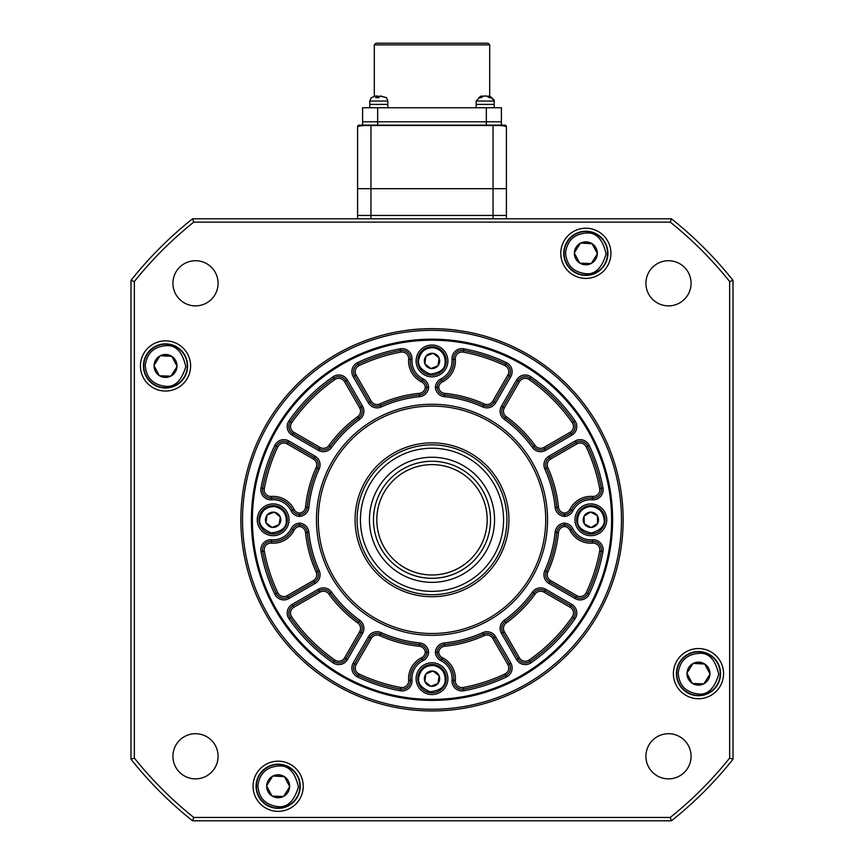 <?xml version="1.0" encoding="UTF-8"?>
<svg xmlns="http://www.w3.org/2000/svg" width="864" height="864" viewBox="0 0 864 864"><rect width="100%" height="100%" fill="white"/><g stroke="black" fill="none" stroke-linecap="round" stroke-linejoin="round"><path stroke-width="1.3" d="M253.066 786.262A25.088 25.088 0 0 0 278.154 811.35A25.088 25.088 0 0 0 303.232 786.262A25.088 25.088 0 0 0 278.154 761.184A25.088 25.088 0 0 0 253.066 786.262M673.391 673.639A25.088 25.088 0 0 0 698.468 698.728A25.088 25.088 0 0 0 723.557 673.639A25.088 25.088 0 0 0 698.468 648.562A25.088 25.088 0 0 0 673.391 673.639M560.768 253.325A25.088 25.088 0 0 0 585.846 278.402A25.088 25.088 0 0 0 610.934 253.325A25.088 25.088 0 0 0 585.846 228.236A25.088 25.088 0 0 0 560.768 253.325M140.443 365.947A25.088 25.088 0 0 0 165.532 391.025A25.088 25.088 0 0 0 190.609 365.947A25.088 25.088 0 0 0 165.532 340.859A25.088 25.088 0 0 0 140.443 365.947M172.93 756.292A22.572 22.572 0 0 0 195.502 778.864A22.572 22.572 0 0 0 218.084 756.292A22.572 22.572 0 0 0 195.502 733.709A22.572 22.572 0 0 0 172.93 756.292M645.916 756.292A22.572 22.572 0 0 0 668.498 778.864A22.572 22.572 0 0 0 691.07 756.292A22.572 22.572 0 0 0 668.498 733.709A22.572 22.572 0 0 0 645.916 756.292M645.916 283.306A22.572 22.572 0 0 0 668.498 305.878A22.572 22.572 0 0 0 691.07 283.306A22.572 22.572 0 0 0 668.498 260.723A22.572 22.572 0 0 0 645.916 283.306M172.93 283.306A22.572 22.572 0 0 0 195.502 305.878A22.572 22.572 0 0 0 218.084 283.306A22.572 22.572 0 0 0 195.502 260.723A22.572 22.572 0 0 0 172.93 283.306M621.464 519.793A189.464 189.464 0 0 0 432 330.329A189.464 189.464 0 0 0 242.536 519.793A189.464 189.464 0 0 0 432 709.258A189.464 189.464 0 0 0 621.464 519.793M240.862 519.793A191.138 191.138 0 0 1 432 328.655A191.138 191.138 0 0 1 623.138 519.793A191.138 191.138 0 0 1 432 710.932A191.138 191.138 0 0 1 240.862 519.793M251.392 519.793A180.608 180.608 0 0 0 432 700.402A180.608 180.608 0 0 0 612.608 519.793A180.608 180.608 0 0 0 432 339.185A180.608 180.608 0 0 0 251.392 519.793M733.007 280.368L733.007 759.229A384.62 384.62 0 0 1 671.436 820.8L192.564 820.8A384.62 384.62 0 0 1 130.993 759.229L130.993 280.368A384.62 384.62 0 0 1 192.564 218.786L671.436 218.786A384.62 384.62 0 0 1 733.007 280.368L729.659 281.534A381.272 381.272 0 0 0 670.259 222.134L193.741 222.134A381.272 381.272 0 0 0 134.341 281.534L134.341 758.052A381.272 381.272 0 0 0 193.741 817.452L670.259 817.452A381.272 381.272 0 0 0 729.659 758.052L729.659 281.534M671.436 820.8L670.259 817.452M729.659 758.052L733.007 759.229M192.564 820.8L193.741 817.452M670.259 222.134L671.436 218.786M130.993 759.229L134.341 758.052M193.741 222.134L192.564 218.786M130.993 280.368L134.341 281.534M611.604 519.793A179.604 179.604 0 0 0 432 340.189A179.604 179.604 0 0 0 252.396 519.793A179.604 179.604 0 0 0 432 699.397A179.604 179.604 0 0 0 611.604 519.793M506.228 416.632L505.256 417.992A125.42 125.42 0 0 1 533.801 446.537A8.359 8.359 0 0 0 544.774 448.891L570.942 433.782A8.359 8.359 0 0 0 573.642 421.783A172.238 172.238 0 0 0 530.01 378.151A8.359 8.359 0 0 0 518.011 380.851A8.359 8.359 0 0 1 530.01 378.151A8.359 8.359 0 0 0 518.011 380.851L502.902 407.03A8.359 8.359 0 0 0 505.256 417.992A8.359 8.359 0 0 1 502.902 407.03L504.349 407.862A6.685 6.685 0 0 0 506.228 416.632A127.094 127.094 0 0 1 535.162 445.565A6.685 6.685 0 0 0 543.931 447.444L570.11 432.335A6.685 6.685 0 0 0 572.26 422.734A170.575 170.575 0 0 0 529.06 379.534A6.685 6.685 0 0 0 519.458 381.683L504.349 407.862M547.862 467.575L546.34 468.256A125.42 125.42 0 0 1 556.794 507.254A8.359 8.359 0 0 0 564.505 514.75A8.359 8.359 0 0 0 571.396 510.127A21.74 21.74 0 0 1 592.488 498.118A8.359 8.359 0 0 0 601.333 488.246L599.681 488.549A170.575 170.575 0 0 0 586.192 446.85A6.685 6.685 0 0 0 576.796 443.923L550.616 459.032A6.685 6.685 0 0 0 547.862 467.575A127.094 127.094 0 0 1 558.457 507.082A6.685 6.685 0 0 0 564.505 513.076L564.505 514.75A8.359 8.359 0 0 0 571.396 510.127A21.74 21.74 0 0 1 592.488 498.118A8.359 8.359 0 0 0 601.474 489.78A8.359 8.359 0 0 1 592.488 498.118A8.359 8.359 0 0 0 601.333 488.246A172.238 172.238 0 0 0 587.704 446.137A8.359 8.359 0 0 0 575.964 442.476L549.785 457.585A8.359 8.359 0 0 0 546.34 468.256A125.42 125.42 0 0 1 556.794 507.254A8.359 8.359 0 0 0 564.505 514.75L564.505 516.434A10.033 10.033 0 0 1 555.131 507.416A123.746 123.746 0 0 0 544.817 468.947A10.033 10.033 0 0 1 548.953 456.138L575.122 441.018A10.033 10.033 0 0 1 589.216 445.424A173.912 173.912 0 0 1 602.975 487.944A10.033 10.033 0 0 1 592.358 499.781A20.066 20.066 0 0 0 572.886 510.872A10.033 10.033 0 0 1 564.505 516.434M510.775 376.672L509.317 375.829A8.359 8.359 0 0 0 505.656 364.09L504.943 365.602A170.575 170.575 0 0 0 463.244 352.112A6.685 6.685 0 0 0 455.35 359.186A23.414 23.414 0 0 1 442.4 381.899A6.685 6.685 0 0 0 438.718 387.288L437.044 387.288A8.359 8.359 0 0 0 444.539 394.999A125.42 125.42 0 0 1 483.538 405.454A8.359 8.359 0 0 0 494.208 402.008L509.317 375.829A8.359 8.359 0 0 0 505.656 364.09A172.238 172.238 0 0 0 463.547 350.46A8.359 8.359 0 0 0 453.676 359.305A21.74 21.74 0 0 1 441.666 380.408A8.359 8.359 0 0 0 437.044 387.288L435.359 387.288A10.033 10.033 0 0 1 440.921 378.907A20.066 20.066 0 0 0 452.012 359.435A10.033 10.033 0 0 1 463.86 348.818A173.912 173.912 0 0 1 506.369 362.578A10.033 10.033 0 0 1 510.775 376.672L495.655 402.84A10.033 10.033 0 0 1 482.846 406.976A123.746 123.746 0 0 0 444.377 396.662A10.033 10.033 0 0 1 435.359 387.288M501.779 628.376A8.359 8.359 0 0 0 502.902 632.567L518.011 658.735A8.359 8.359 0 0 0 530.01 661.435A172.238 172.238 0 0 0 573.642 617.803A8.359 8.359 0 0 0 575.122 613.051A8.359 8.359 0 0 1 573.642 617.803A8.359 8.359 0 0 0 570.942 605.804L544.774 590.695A8.359 8.359 0 0 0 533.801 593.05A125.42 125.42 0 0 1 505.256 621.594A8.359 8.359 0 0 0 501.779 628.376A8.359 8.359 0 0 1 505.256 621.594L504.284 620.233A123.746 123.746 0 0 0 532.44 592.078A10.033 10.033 0 0 1 545.605 589.248L571.784 604.357A10.033 10.033 0 0 1 575.014 618.754A173.912 173.912 0 0 1 530.96 662.807A10.033 10.033 0 0 1 516.564 659.578L501.455 633.398A10.033 10.033 0 0 1 504.284 620.233M506.369 677.009L505.656 675.497A8.359 8.359 0 0 0 509.317 663.757L507.87 664.589L492.761 638.41A6.685 6.685 0 0 0 484.218 635.656A127.094 127.094 0 0 1 444.712 646.25A6.685 6.685 0 0 0 438.718 652.298L437.044 652.298A8.359 8.359 0 0 0 441.666 659.189A21.74 21.74 0 0 1 453.676 680.281A8.359 8.359 0 0 0 463.547 689.126A172.238 172.238 0 0 0 505.656 675.497A172.238 172.238 0 0 1 463.547 689.126A172.238 172.238 0 0 0 505.656 675.497A8.359 8.359 0 0 0 509.317 663.757L494.208 637.578A8.359 8.359 0 0 0 483.538 634.133A125.42 125.42 0 0 1 444.539 644.587A8.359 8.359 0 0 0 437.044 652.298L435.359 652.298A10.033 10.033 0 0 1 444.377 642.924A123.746 123.746 0 0 0 482.846 632.61A10.033 10.033 0 0 1 495.655 636.746L510.775 662.915A10.033 10.033 0 0 1 506.369 677.009A173.912 173.912 0 0 1 463.86 690.768A10.033 10.033 0 0 1 452.012 680.152A20.066 20.066 0 0 0 440.921 660.679A10.033 10.033 0 0 1 435.359 652.298M564.505 526.511A6.685 6.685 0 0 0 558.457 532.505A127.094 127.094 0 0 1 547.862 572.011A6.685 6.685 0 0 0 550.616 580.554L576.796 595.663A6.685 6.685 0 0 0 586.192 592.736A170.575 170.575 0 0 0 599.681 551.038A6.685 6.685 0 0 0 592.607 543.143A23.414 23.414 0 0 1 569.894 530.194A6.685 6.685 0 0 0 564.505 526.511L564.505 524.837A8.359 8.359 0 0 0 556.794 532.332A125.42 125.42 0 0 1 546.34 571.331A8.359 8.359 0 0 0 549.785 582.001L575.964 597.121A8.359 8.359 0 0 0 587.704 593.449A172.238 172.238 0 0 0 601.333 551.34A8.359 8.359 0 0 0 592.488 541.469A21.74 21.74 0 0 1 571.396 529.459A8.359 8.359 0 0 0 564.505 524.837A8.359 8.359 0 0 1 571.396 529.459A8.359 8.359 0 0 0 564.505 524.837L564.505 523.152A10.033 10.033 0 0 1 572.886 528.714A20.066 20.066 0 0 0 592.358 539.806A10.033 10.033 0 0 1 602.975 551.653A173.912 173.912 0 0 1 589.216 594.162A10.033 10.033 0 0 1 575.122 598.568L548.953 583.448A10.033 10.033 0 0 1 544.817 570.64A123.746 123.746 0 0 0 555.131 532.17A10.033 10.033 0 0 1 564.505 523.152M288.878 613.051A8.359 8.359 0 0 0 290.358 617.803A172.238 172.238 0 0 0 333.99 661.435A8.359 8.359 0 0 0 345.989 658.735L361.098 632.567A8.359 8.359 0 0 0 358.744 621.594A125.42 125.42 0 0 1 330.199 593.05A8.359 8.359 0 0 0 319.226 590.695L293.058 605.804A8.359 8.359 0 0 0 288.878 613.051A8.359 8.359 0 0 1 293.058 605.804L292.216 604.357L318.395 589.248A10.033 10.033 0 0 1 331.56 592.078A123.746 123.746 0 0 0 359.716 620.233A10.033 10.033 0 0 1 362.545 633.398L347.436 659.578A10.033 10.033 0 0 1 333.04 662.807A173.912 173.912 0 0 1 288.986 618.754A10.033 10.033 0 0 1 292.216 604.357M299.495 526.511A6.685 6.685 0 0 0 294.106 530.194A23.414 23.414 0 0 1 271.393 543.143A6.685 6.685 0 0 0 264.319 551.038A170.575 170.575 0 0 0 277.808 592.736A6.685 6.685 0 0 0 287.204 595.663L313.384 580.554A6.685 6.685 0 0 0 316.138 572.011A127.094 127.094 0 0 1 305.543 532.505A6.685 6.685 0 0 0 299.495 526.511L299.495 524.837A8.359 8.359 0 0 0 292.604 529.459A21.74 21.74 0 0 1 271.512 541.469A8.359 8.359 0 0 0 262.667 551.34A172.238 172.238 0 0 0 276.296 593.449A8.359 8.359 0 0 0 288.036 597.121L314.215 582.001A8.359 8.359 0 0 0 317.66 571.331A125.42 125.42 0 0 1 307.206 532.332A8.359 8.359 0 0 0 299.495 524.837L299.495 523.152A10.033 10.033 0 0 1 308.869 532.17A123.746 123.746 0 0 0 319.183 570.64A10.033 10.033 0 0 1 315.047 583.448L288.878 598.568A10.033 10.033 0 0 1 274.784 594.162A173.912 173.912 0 0 1 261.025 551.653A10.033 10.033 0 0 1 271.642 539.806A20.066 20.066 0 0 0 291.114 528.714A10.033 10.033 0 0 1 299.495 523.152M425.282 652.298A6.685 6.685 0 0 0 419.288 646.25A127.094 127.094 0 0 1 379.782 635.656A6.685 6.685 0 0 0 371.239 638.41L356.13 664.589A6.685 6.685 0 0 0 359.057 673.985A170.575 170.575 0 0 0 400.756 687.474A6.685 6.685 0 0 0 408.65 680.4A23.414 23.414 0 0 1 421.6 657.688A6.685 6.685 0 0 0 425.282 652.298L426.956 652.298A8.359 8.359 0 0 0 419.461 644.587A125.42 125.42 0 0 1 380.462 634.133A8.359 8.359 0 0 0 369.792 637.578L354.683 663.757A8.359 8.359 0 0 0 358.344 675.497A172.238 172.238 0 0 0 400.453 689.126A8.359 8.359 0 0 0 410.324 680.281A21.74 21.74 0 0 1 422.334 659.189A8.359 8.359 0 0 0 426.956 652.298A8.359 8.359 0 0 1 422.334 659.189A8.359 8.359 0 0 0 426.956 652.298L428.641 652.298A10.033 10.033 0 0 1 423.079 660.679A20.066 20.066 0 0 0 411.988 680.152A10.033 10.033 0 0 1 400.14 690.768A173.912 173.912 0 0 1 357.631 677.009A10.033 10.033 0 0 1 353.225 662.915L368.345 636.746A10.033 10.033 0 0 1 381.154 632.61A123.746 123.746 0 0 0 419.623 642.924A10.033 10.033 0 0 1 428.641 652.298M288.878 426.546A8.359 8.359 0 0 0 293.058 433.782L319.226 448.891A8.359 8.359 0 0 0 330.199 446.537A125.42 125.42 0 0 1 358.744 417.992A8.359 8.359 0 0 0 361.098 407.03L345.989 380.851A8.359 8.359 0 0 0 333.99 378.151A172.238 172.238 0 0 0 290.358 421.783A8.359 8.359 0 0 0 293.058 433.782A8.359 8.359 0 0 1 290.358 421.783L291.74 422.734A6.685 6.685 0 0 0 293.89 432.335L320.069 447.444A6.685 6.685 0 0 0 328.838 445.565A127.094 127.094 0 0 1 357.772 416.632A6.685 6.685 0 0 0 359.651 407.862L344.542 381.683A6.685 6.685 0 0 0 334.94 379.534A170.575 170.575 0 0 0 291.74 422.734M422.334 380.408A21.74 21.74 0 0 1 410.324 359.305A8.359 8.359 0 0 0 400.453 350.46A172.238 172.238 0 0 0 358.344 364.09A8.359 8.359 0 0 0 354.683 375.829L369.792 402.008A8.359 8.359 0 0 0 380.462 405.454A125.42 125.42 0 0 1 419.461 394.999A8.359 8.359 0 0 0 426.956 387.288A8.359 8.359 0 0 1 419.461 394.999A8.359 8.359 0 0 0 426.956 387.288L428.641 387.288A10.033 10.033 0 0 1 419.623 396.662A123.746 123.746 0 0 0 381.154 406.976A10.033 10.033 0 0 1 368.345 402.84L353.225 376.672A10.033 10.033 0 0 1 357.631 362.578A173.912 173.912 0 0 1 400.14 348.818A10.033 10.033 0 0 1 411.988 359.435A20.066 20.066 0 0 0 423.079 378.907L421.6 381.899A23.414 23.414 0 0 1 408.65 359.186A6.685 6.685 0 0 0 400.756 352.112A170.575 170.575 0 0 0 359.057 365.602A6.685 6.685 0 0 0 356.13 374.998L371.239 401.177A6.685 6.685 0 0 0 379.782 403.931A127.094 127.094 0 0 1 419.288 393.336A6.685 6.685 0 0 0 425.282 387.288L426.956 387.288A8.359 8.359 0 0 0 422.334 380.408A8.359 8.359 0 0 1 426.956 387.288A8.359 8.359 0 0 1 419.461 394.999L419.623 396.662M262.526 489.78A8.359 8.359 0 0 0 271.512 498.118A8.359 8.359 0 0 1 262.667 488.246A8.359 8.359 0 0 0 271.512 498.118A21.74 21.74 0 0 1 292.604 510.127A8.359 8.359 0 0 0 299.495 514.75L299.495 516.434A10.033 10.033 0 0 1 291.114 510.872A20.066 20.066 0 0 0 271.642 499.781A10.033 10.033 0 0 1 261.025 487.944A173.912 173.912 0 0 1 274.784 445.424A10.033 10.033 0 0 1 288.878 441.018L315.047 456.138A10.033 10.033 0 0 1 319.183 468.947A123.746 123.746 0 0 0 308.869 507.416A10.033 10.033 0 0 1 299.495 516.434M416.113 678.661A15.887 15.887 0 0 0 432 694.548A15.887 15.887 0 0 0 447.887 678.661A15.887 15.887 0 0 0 432 662.774A15.887 15.887 0 0 0 416.113 678.661M574.981 519.793A15.887 15.887 0 0 0 590.868 535.68A15.887 15.887 0 0 0 606.755 519.793A15.887 15.887 0 0 0 590.868 503.906A15.887 15.887 0 0 0 574.981 519.793M257.245 519.793A15.887 15.887 0 0 0 273.132 535.68A15.887 15.887 0 0 0 289.019 519.793A15.887 15.887 0 0 0 273.132 503.906A15.887 15.887 0 0 0 257.245 519.793M416.113 360.925A15.887 15.887 0 0 0 432 376.812A15.887 15.887 0 0 0 447.887 360.925A15.887 15.887 0 0 0 432 345.038A15.887 15.887 0 0 0 416.113 360.925M355.072 519.793A76.928 76.928 0 0 0 432 596.722A76.928 76.928 0 0 0 508.928 519.793A76.928 76.928 0 0 0 432 442.865A76.928 76.928 0 0 0 355.072 519.793M318.287 519.793A113.713 113.713 0 0 0 432 633.506A113.713 113.713 0 0 0 545.713 519.793A113.713 113.713 0 0 0 432 406.08A113.713 113.713 0 0 0 318.287 519.793M316.462 519.793A115.538 115.538 0 0 0 432 635.332A115.538 115.538 0 0 0 547.538 519.793A115.538 115.538 0 0 0 432 404.255A115.538 115.538 0 0 0 316.462 519.793M271.393 496.444L271.512 498.118A21.74 21.74 0 0 1 292.604 510.127A8.359 8.359 0 0 0 299.495 514.75A8.359 8.359 0 0 0 307.206 507.254A125.42 125.42 0 0 1 317.66 468.256A8.359 8.359 0 0 0 314.215 457.585L313.384 459.032L287.204 443.923A6.685 6.685 0 0 0 277.808 446.85A170.575 170.575 0 0 0 264.319 488.549A6.685 6.685 0 0 0 271.393 496.444A23.414 23.414 0 0 1 294.106 509.393A6.685 6.685 0 0 0 299.495 513.076L299.495 514.75A8.359 8.359 0 0 0 307.206 507.254A125.42 125.42 0 0 1 317.66 468.256A8.359 8.359 0 0 0 314.215 457.585L288.036 442.476A8.359 8.359 0 0 0 276.296 446.137A172.238 172.238 0 0 0 262.667 488.246L261.025 487.944M400.756 687.474L400.453 689.126A172.238 172.238 0 0 1 358.344 675.497A172.238 172.238 0 0 0 400.453 689.126A8.359 8.359 0 0 0 410.324 680.281L411.988 680.152M430.002 374.998A14.213 14.213 0 0 1 417.928 358.938A14.213 14.213 0 0 1 433.998 346.853A14.213 14.213 0 0 1 446.072 362.923A14.213 14.213 0 0 1 430.002 374.998M439.15 358.16A7.668 7.668 0 0 1 438.102 365.569L439.15 358.16L437.972 365.742A7.668 7.668 0 0 1 431.028 368.528L430.823 368.507A7.668 7.668 0 0 1 424.926 363.884L424.85 363.69A7.668 7.668 0 0 1 425.898 356.281L426.028 356.119A7.668 7.668 0 0 1 432.972 353.322L433.177 353.354A7.668 7.668 0 0 1 439.074 357.966L439.15 358.16M432.972 353.322L426.028 356.119M439.074 357.966L433.177 353.354M431.028 368.528L437.972 365.742M424.926 363.884L430.823 368.507M425.898 356.281L424.85 363.69M271.145 533.866A14.213 14.213 0 0 1 259.06 517.795A14.213 14.213 0 0 1 275.13 505.721A14.213 14.213 0 0 1 287.204 521.791A14.213 14.213 0 0 1 271.145 533.866M280.282 517.028A7.668 7.668 0 0 1 279.234 524.437L280.282 517.028L279.104 524.599A7.668 7.668 0 0 1 272.16 527.396L271.955 527.364A7.668 7.668 0 0 1 266.069 522.752L265.982 522.558A7.668 7.668 0 0 1 267.041 515.149L267.17 514.987A7.668 7.668 0 0 1 274.104 512.19L274.32 512.222A7.668 7.668 0 0 1 280.206 516.834L280.282 517.028M274.104 512.19L267.17 514.987M280.206 516.834L274.32 512.222M272.16 527.396L279.104 524.599M266.069 522.752L271.955 527.364M267.041 515.149L265.982 522.558M591.419 533.995A14.213 14.213 0 0 1 576.666 520.355A14.213 14.213 0 0 1 590.306 505.591A14.213 14.213 0 0 1 605.07 519.232A14.213 14.213 0 0 1 591.419 533.995M597.402 515.797A7.668 7.668 0 0 1 597.694 523.271L597.402 515.797L597.596 523.454A7.668 7.668 0 0 1 591.268 527.45L591.062 527.45A7.668 7.668 0 0 1 584.442 523.973L584.323 523.789A7.668 7.668 0 0 1 584.032 516.316L584.129 516.132A7.668 7.668 0 0 1 590.458 512.136L590.663 512.136A7.668 7.668 0 0 1 597.294 515.614L597.402 515.797M590.458 512.136L584.129 516.132M597.294 515.614L590.663 512.136M591.268 527.45L597.596 523.454M584.442 523.973L591.062 527.45M584.032 516.316L584.323 523.789M430.002 692.734A14.213 14.213 0 0 1 417.928 676.663A14.213 14.213 0 0 1 433.998 664.589A14.213 14.213 0 0 1 446.072 680.648A14.213 14.213 0 0 1 430.002 692.734M439.15 675.896A7.668 7.668 0 0 1 438.102 683.305L439.15 675.896L437.972 683.467A7.668 7.668 0 0 1 431.028 686.264L430.823 686.232A7.668 7.668 0 0 1 424.926 681.62L424.85 681.426A7.668 7.668 0 0 1 425.898 674.017L426.028 673.855A7.668 7.668 0 0 1 432.972 671.058L433.177 671.09A7.668 7.668 0 0 1 439.074 675.702L439.15 675.896M432.972 671.058L426.028 673.855M439.074 675.702L433.177 671.09M431.028 686.264L437.972 683.467M424.926 681.62L430.823 686.232M425.898 674.017L424.85 681.426M503.572 519.793A71.572 71.572 0 0 0 432 448.222A71.572 71.572 0 0 0 360.428 519.793A71.572 71.572 0 0 0 432 591.365A71.572 71.572 0 0 0 503.572 519.793M357.08 519.793A74.92 74.92 0 0 1 432 444.874A74.92 74.92 0 0 1 506.92 519.793A74.92 74.92 0 0 1 432 594.713A74.92 74.92 0 0 1 357.08 519.793M373.475 519.793A58.525 58.525 0 0 1 432 461.268A58.525 58.525 0 0 1 490.525 519.793A58.525 58.525 0 0 1 432 578.318A58.525 58.525 0 0 1 373.475 519.793M487.188 519.793A55.188 55.188 0 0 0 432 464.605A55.188 55.188 0 0 0 376.812 519.793A55.188 55.188 0 0 0 432 574.981A55.188 55.188 0 0 0 487.188 519.793M357.588 126.814A1.674 1.674 0 0 1 359.262 125.14L370.958 125.528C363.29 125.345 358.83 125.766 357.588 126.814L357.588 188.687L493.042 188.687L493.042 125.528L370.958 125.528L370.958 215.438L357.588 215.438L506.412 215.438L370.958 215.438L370.958 218.786M504.112 125.14L362.599 125.14L362.599 121.792L501.401 121.792L362.599 121.792L362.599 107.752L501.401 107.752L501.401 125.14M370.958 125.14L504.738 125.14A1.674 1.674 0 0 1 506.412 126.814C505.181 125.766 500.72 125.345 493.042 125.528L493.042 125.14M493.042 218.786L493.042 188.687L506.412 188.687L506.412 126.814M506.412 188.687L506.412 218.786M357.588 188.687L357.588 218.786M166.277 344.218A21.74 21.74 0 0 1 187.25 366.692A21.74 21.74 0 0 1 164.786 387.677A21.74 21.74 0 0 1 143.802 365.202A21.74 21.74 0 0 1 166.277 344.218A21.74 21.74 0 0 0 143.802 365.202A21.74 21.74 0 0 0 164.786 387.677M160.304 355.73A11.48 11.48 0 0 1 171.439 356.108L160.304 355.73L171.763 356.314A11.48 11.48 0 0 1 177.001 366.142L176.99 366.53A11.48 11.48 0 0 1 171.094 375.98L170.748 376.164A11.48 11.48 0 0 1 159.613 375.786L159.289 375.581A11.48 11.48 0 0 1 154.051 365.742L154.062 365.364A11.48 11.48 0 0 1 159.97 355.903L160.304 355.73M154.051 365.742L159.289 375.581M159.97 355.903L154.062 365.364M177.001 366.142L171.763 356.314M171.094 375.98L176.99 366.53M159.613 375.786L170.748 376.164M164.776 388.012A22.075 22.075 0 0 1 143.467 365.191A22.075 22.075 0 0 1 166.288 343.883A22.075 22.075 0 0 1 187.585 366.703A22.075 22.075 0 0 1 164.776 388.012M278.899 764.543A21.74 21.74 0 0 1 299.884 787.007A21.74 21.74 0 0 1 277.409 807.991A21.74 21.74 0 0 1 256.424 785.527A21.74 21.74 0 0 1 278.899 764.543A21.74 21.74 0 0 0 256.424 785.527A21.74 21.74 0 0 0 277.409 807.991M272.927 776.045A11.48 11.48 0 0 1 284.062 776.434L272.927 776.045L284.386 776.628A11.48 11.48 0 0 1 289.624 786.467L289.613 786.845A11.48 11.48 0 0 1 283.716 796.306L283.381 796.489A11.48 11.48 0 0 1 272.236 796.1L271.912 795.895A11.48 11.48 0 0 1 266.674 786.067L266.695 785.678A11.48 11.48 0 0 1 272.592 776.228L272.927 776.045M266.674 786.067L271.912 795.895M272.592 776.228L266.695 785.678M289.624 786.467L284.386 776.628M283.716 796.306L289.613 786.845M272.236 796.1L283.381 796.489M277.398 808.326A22.075 22.075 0 0 1 256.09 785.506A22.075 22.075 0 0 1 278.91 764.208A22.075 22.075 0 0 1 300.218 787.018A22.075 22.075 0 0 1 277.398 808.326M586.591 231.595A21.74 21.74 0 0 1 607.576 254.07A21.74 21.74 0 0 1 585.101 275.044A21.74 21.74 0 0 1 564.116 252.58A21.74 21.74 0 0 1 586.591 231.595A21.74 21.74 0 0 0 564.116 252.58A21.74 21.74 0 0 0 585.101 275.044M580.619 243.108A11.48 11.48 0 0 1 591.764 243.486L580.619 243.108L592.088 243.691A11.48 11.48 0 0 1 597.326 253.519L597.305 253.908A11.48 11.48 0 0 1 591.408 263.358L591.073 263.542A11.48 11.48 0 0 1 579.938 263.164L579.614 262.958A11.48 11.48 0 0 1 574.376 253.12L574.387 252.742A11.48 11.48 0 0 1 580.284 243.281L580.619 243.108M574.376 253.12L579.614 262.958M580.284 243.281L574.387 252.742M597.326 253.519L592.088 243.691M591.408 263.358L597.305 253.908M579.938 263.164L591.073 263.542M585.09 275.378A22.075 22.075 0 0 1 563.782 252.569A22.075 22.075 0 0 1 586.602 231.26A22.075 22.075 0 0 1 607.91 254.081A22.075 22.075 0 0 1 585.09 275.378M699.214 651.91A21.74 21.74 0 0 1 720.198 674.384A21.74 21.74 0 0 1 697.723 695.369A21.74 21.74 0 0 1 676.75 672.894A21.74 21.74 0 0 1 699.214 651.91A21.74 21.74 0 0 0 676.75 672.894A21.74 21.74 0 0 0 697.723 695.369M693.252 663.422A11.48 11.48 0 0 1 704.387 663.8L693.252 663.422L704.711 664.006A11.48 11.48 0 0 1 709.949 673.844L709.938 674.222A11.48 11.48 0 0 1 704.03 683.683L703.696 683.856A11.48 11.48 0 0 1 692.561 683.478L692.237 683.273A11.48 11.48 0 0 1 686.999 673.445L687.01 673.056A11.48 11.48 0 0 1 692.906 663.606L693.252 663.422M686.999 673.445L692.237 683.273M692.906 663.606L687.01 673.056M709.949 673.844L704.711 664.006M704.03 683.683L709.938 674.222M692.561 683.478L703.696 683.856M697.712 695.704A22.075 22.075 0 0 1 676.415 672.883A22.075 22.075 0 0 1 699.224 651.586A22.075 22.075 0 0 1 720.533 674.395A22.075 22.075 0 0 1 697.712 695.704M374.306 44.874L375.98 43.2L488.02 43.2L489.694 44.874L374.306 44.874L374.306 96.077M489.694 44.874L489.694 96.066L494.057 99.824M371.768 97.664L374.922 96.044L376.477 96.044L375.721 97.664L379.004 97.664L379.75 96.044L386.532 97.664L380.786 96.044M378.637 97.664L377.892 96.044L375.57 96.044M387.85 107.752L387.85 104.404L369.792 104.404L369.792 101.056L371.153 97.621L369.792 101.056L387.85 101.056L387.85 104.404L369.792 104.404L369.792 107.752M376.855 97.492L376.477 96.044M385.884 97.664L386.532 97.664M377.503 97.481L377.503 96.044M482.814 96.217L481.162 96.044L478.71 97.664L481.097 97.664L483.808 96.044L486.605 96.044L489.37 97.664L491.713 97.664L489.186 96.044L487.544 96.196M494.208 107.752L494.208 104.404L476.15 104.404L476.15 101.056L481.162 96.044M485.158 96.044L482.814 96.196M476.15 101.056L494.208 101.056L494.208 104.404L476.15 104.404L476.15 107.752M504.284 419.353A10.033 10.033 0 0 1 501.455 406.188L516.564 380.009A10.033 10.033 0 0 1 530.96 376.78A173.912 173.912 0 0 1 575.014 420.833A10.033 10.033 0 0 1 571.784 435.229L545.605 450.338A10.033 10.033 0 0 1 532.44 447.509A123.746 123.746 0 0 0 504.284 419.353L505.256 417.992A125.42 125.42 0 0 1 533.801 446.537A8.359 8.359 0 0 0 544.774 448.891L545.605 450.338M546.34 468.256L544.817 468.947M564.505 513.076A6.685 6.685 0 0 0 569.894 509.393A23.414 23.414 0 0 1 592.607 496.444A6.685 6.685 0 0 0 599.681 488.549M455.35 359.186L452.012 359.435M438.718 387.288A6.685 6.685 0 0 0 444.712 393.336A127.094 127.094 0 0 1 484.218 403.931A6.685 6.685 0 0 0 492.761 401.177L507.87 374.998A6.685 6.685 0 0 0 504.943 365.602M504.349 631.724L519.458 657.904A6.685 6.685 0 0 0 529.06 660.053A170.575 170.575 0 0 0 572.26 616.853A6.685 6.685 0 0 0 570.11 607.252L543.931 592.142A6.685 6.685 0 0 0 535.162 594.032A127.094 127.094 0 0 1 506.228 622.955A6.685 6.685 0 0 0 504.349 631.724L501.455 633.398M506.228 622.955L505.256 621.594A125.42 125.42 0 0 0 533.801 593.05L532.44 592.078M463.86 690.768L463.244 687.474A170.575 170.575 0 0 0 504.943 673.985A6.685 6.685 0 0 0 507.87 664.589M492.761 638.41L494.208 637.578A8.359 8.359 0 0 0 483.538 634.133A125.42 125.42 0 0 1 444.539 644.587A8.359 8.359 0 0 0 437.044 652.298A8.359 8.359 0 0 0 441.666 659.189L442.4 657.688A23.414 23.414 0 0 1 455.35 680.4A6.685 6.685 0 0 0 463.244 687.474M548.953 583.448L550.616 580.554M592.607 543.143L592.488 541.469A21.74 21.74 0 0 1 571.396 529.459L572.886 528.714M288.986 618.754L290.358 617.803A172.238 172.238 0 0 0 333.99 661.435A8.359 8.359 0 0 0 345.989 658.735L344.542 657.904L359.651 631.724A6.685 6.685 0 0 0 357.772 622.955A127.094 127.094 0 0 1 328.838 594.032A6.685 6.685 0 0 0 320.069 592.142L293.89 607.252L293.058 605.804M293.89 607.252A6.685 6.685 0 0 0 291.74 616.853A170.575 170.575 0 0 0 334.94 660.053A6.685 6.685 0 0 0 344.542 657.904M261.025 551.653L262.667 551.34A172.238 172.238 0 0 0 276.296 593.449A8.359 8.359 0 0 0 288.036 597.121L287.204 595.663M316.138 572.011L317.66 571.331A125.42 125.42 0 0 1 307.206 532.332A8.359 8.359 0 0 0 299.495 524.837A8.359 8.359 0 0 0 292.604 529.459A21.74 21.74 0 0 1 271.512 541.469A8.359 8.359 0 0 0 262.526 549.806M357.631 677.009L359.057 673.985M408.65 680.4L410.324 680.281M570.11 432.335L570.942 433.782A8.359 8.359 0 0 0 573.642 421.783A172.238 172.238 0 0 0 530.01 378.151L529.06 379.534M453.676 359.305A21.74 21.74 0 0 1 441.666 380.408A8.359 8.359 0 0 0 437.044 387.288A8.359 8.359 0 0 0 444.539 394.999A125.42 125.42 0 0 1 483.538 405.454A8.359 8.359 0 0 0 494.208 402.008L492.761 401.177M519.458 657.904L518.011 658.735A8.359 8.359 0 0 0 530.01 661.435A172.238 172.238 0 0 0 573.642 617.803A8.359 8.359 0 0 0 570.942 605.804L570.11 607.252M575.122 598.568L575.964 597.121A8.359 8.359 0 0 0 587.704 593.449A172.238 172.238 0 0 0 601.333 551.34A8.359 8.359 0 0 0 592.488 541.469L592.358 539.806M440.921 660.679L441.666 659.189A21.74 21.74 0 0 1 453.676 680.281A8.359 8.359 0 0 0 453.654 680.908M362.545 633.398L361.098 632.567A8.359 8.359 0 0 0 358.744 621.594A125.42 125.42 0 0 1 330.199 593.05A8.359 8.359 0 0 0 319.226 590.695L318.395 589.248M313.384 580.554L314.215 582.001A8.359 8.359 0 0 0 317.66 571.331L319.183 570.64M292.216 435.229A10.033 10.033 0 0 1 288.986 420.833A173.912 173.912 0 0 1 333.04 376.78A10.033 10.033 0 0 1 347.436 380.009L362.545 406.188A10.033 10.033 0 0 1 359.716 419.353A123.746 123.746 0 0 0 331.56 447.509A10.033 10.033 0 0 1 318.395 450.338L292.216 435.229L293.89 432.335M353.225 376.672L356.13 374.998M410.26 360.925A21.74 21.74 0 0 1 410.324 359.305A8.359 8.359 0 0 0 400.453 350.46L400.756 352.112M271.512 498.118L271.642 499.781M299.495 513.076A6.685 6.685 0 0 0 305.543 507.082A127.094 127.094 0 0 1 316.138 467.575A6.685 6.685 0 0 0 313.384 459.032M318.395 450.338L319.226 448.891A8.359 8.359 0 0 0 330.199 446.537A125.42 125.42 0 0 1 358.744 417.992A8.359 8.359 0 0 0 361.098 407.03L362.545 406.188M423.079 378.907A10.033 10.033 0 0 1 428.641 387.288M371.239 401.177L369.792 402.008A8.359 8.359 0 0 0 380.462 405.454A125.42 125.42 0 0 1 419.461 394.999L419.288 393.336M400.14 348.818L400.453 350.46A172.238 172.238 0 0 0 358.344 364.09A8.359 8.359 0 0 0 353.56 371.65M425.282 387.288A6.685 6.685 0 0 0 421.6 381.899M288.878 441.018L288.036 442.476A8.359 8.359 0 0 0 276.296 446.137A172.238 172.238 0 0 0 262.667 488.246L264.319 488.549M344.542 381.683L345.989 380.851A8.359 8.359 0 0 0 333.99 378.151A172.238 172.238 0 0 0 290.358 421.783L288.986 420.833M274.784 445.424L277.808 446.85M288.036 442.476L287.204 443.923M294.106 509.393L291.114 510.872M319.183 468.947L316.138 467.575M308.869 507.416L305.543 507.082M315.047 456.138L314.215 457.585M357.631 362.578L359.057 365.602M379.782 403.931L381.154 406.976M411.988 359.435L408.65 359.186M369.792 402.008L368.345 402.84M328.838 445.565L331.56 447.509M319.226 448.891L320.069 447.444M357.772 416.632L359.716 419.353M359.651 407.862L361.098 407.03M333.04 376.78L334.94 379.534M345.989 380.851L347.436 380.009M353.225 662.915L354.683 663.757A8.359 8.359 0 0 0 353.56 667.937M410.26 678.661A21.74 21.74 0 0 1 422.334 659.189A8.359 8.359 0 0 0 426.956 652.298A8.359 8.359 0 0 0 419.461 644.587A125.42 125.42 0 0 1 380.462 634.133A8.359 8.359 0 0 0 369.792 637.578L371.239 638.41M400.14 690.768L400.453 689.126A172.238 172.238 0 0 1 358.344 675.497M504.943 673.985L505.656 675.497A172.238 172.238 0 0 1 463.547 689.126M438.718 652.298A6.685 6.685 0 0 0 442.4 657.688M569.894 530.194L571.396 529.459A8.359 8.359 0 0 0 564.505 524.837A8.359 8.359 0 0 0 556.794 532.332A125.42 125.42 0 0 1 546.34 571.331A8.359 8.359 0 0 0 545.605 574.765M545.605 589.248L544.774 590.695A8.359 8.359 0 0 0 533.801 593.05L535.162 594.032M550.616 459.032L549.785 457.585A8.359 8.359 0 0 0 545.605 464.821M602.975 487.944L601.333 488.246A172.238 172.238 0 0 0 587.704 446.137A8.359 8.359 0 0 0 575.964 442.476L576.796 443.923M506.369 362.578L505.656 364.09A172.238 172.238 0 0 0 463.547 350.46A8.359 8.359 0 0 0 453.654 358.69M505.256 417.992A8.359 8.359 0 0 1 501.779 411.21M516.564 380.009L518.011 380.851A8.359 8.359 0 0 1 530.01 378.151L530.96 376.78M354.683 663.757L356.13 664.589M421.6 657.688L423.079 660.679M381.154 632.61L379.782 635.656M419.623 642.924L419.288 646.25M368.345 636.746L369.792 637.578M274.784 594.162L277.808 592.736M262.667 551.34L264.319 551.038M305.543 532.505L308.869 532.17M271.642 539.806L271.393 543.143M291.114 528.714L294.106 530.194M314.215 582.001L315.047 583.448M288.878 598.568L288.036 597.121M357.772 622.955L359.716 620.233M361.098 632.567L359.651 631.724M328.838 594.032L331.56 592.078M320.069 592.142L319.226 590.695M333.04 662.807L334.94 660.053M290.358 617.803L291.74 616.853M347.436 659.578L345.989 658.735M589.216 594.162L586.192 592.736M599.681 551.038L602.975 551.653M575.964 597.121L576.796 595.663M544.817 570.64L547.862 572.011M555.131 532.17L558.457 532.505M484.218 635.656L482.846 632.61M444.712 646.25L444.377 642.924M452.012 680.152L455.35 680.4M494.208 637.578L495.655 636.746M510.775 662.915L509.317 663.757M544.774 590.695L543.931 592.142M575.014 618.754L572.26 616.853M530.96 662.807L529.06 660.053M571.784 604.357L570.942 605.804M518.011 658.735L516.564 659.578M463.244 352.112L463.86 348.818M509.317 375.829L507.87 374.998M442.4 381.899L440.921 378.907M482.846 406.976L484.218 403.931M444.377 396.662L444.712 393.336M495.655 402.84L494.208 402.008M589.216 445.424L586.192 446.85M558.457 507.082L555.131 507.416M592.358 499.781L592.607 496.444M572.886 510.872L569.894 509.393M549.785 457.585L548.953 456.138M575.122 441.018L575.964 442.476M535.162 445.565L532.44 447.509M518.011 380.851L519.458 381.683M543.931 447.444L544.774 448.891M575.014 420.833L572.26 422.734M501.455 406.188L502.902 407.03M570.942 433.782L571.784 435.229M445.133 362.794C445.003 369.112 440.003 372.87 430.142 374.069C420.995 370.17 417.236 365.17 418.867 359.068C420.822 351.259 425.822 347.501 433.858 347.792C441.666 349.747 445.424 354.748 445.133 362.794M433.998 346.853A14.213 14.213 0 0 1 446.072 362.923M286.276 521.651C286.135 527.969 281.135 531.727 271.274 532.926C262.127 529.038 258.368 524.038 259.999 517.936C261.954 510.127 266.954 506.369 275 506.66C282.798 508.615 286.556 513.616 286.276 521.651M275.13 505.721A14.213 14.213 0 0 1 287.204 521.791M604.12 519.275C605.124 525.506 600.88 530.107 591.386 533.045C581.699 530.852 577.098 526.608 577.606 520.312C578.135 512.287 582.379 507.697 590.339 506.542C598.374 507.071 602.964 511.315 604.12 519.275M590.306 505.591A14.213 14.213 0 0 1 605.07 519.232M445.133 680.519C445.003 686.837 440.003 690.595 430.142 691.794C420.995 687.895 417.236 682.895 418.867 676.793C420.822 668.995 425.822 665.237 433.858 665.518C441.666 667.483 445.424 672.484 445.133 680.519M433.998 664.589A14.213 14.213 0 0 1 446.072 680.648M369.457 519.793A62.543 62.543 0 0 0 432 582.336A62.543 62.543 0 0 0 494.543 519.793A62.543 62.543 0 0 0 432 457.25A62.543 62.543 0 0 0 369.457 519.793M166.223 345.665C175.846 344.844 182.38 351.832 185.803 366.638C181.375 381.175 174.377 387.709 164.83 386.219C152.647 384.512 146.124 377.525 145.249 365.256C146.956 353.063 153.954 346.54 166.223 345.665M278.845 765.99C288.468 765.158 295.002 772.157 298.426 786.964C293.998 801.5 287.01 808.024 277.463 806.544C265.27 804.838 258.746 797.85 257.872 785.57C259.578 773.388 266.576 766.854 278.845 765.99M586.537 233.042C596.171 232.222 602.694 239.209 606.128 254.016C601.69 268.553 594.702 275.076 585.155 273.596C572.972 271.89 566.438 264.902 565.574 252.623C567.281 240.44 574.268 233.917 586.537 233.042M699.17 653.368C708.793 652.536 715.316 659.534 718.751 674.33C714.312 688.867 707.324 695.401 697.777 693.922C685.595 692.215 679.061 685.217 678.197 672.948C679.903 660.766 686.891 654.232 699.17 653.368M377.654 107.752L377.654 125.14M486.346 107.752L486.346 125.14M386.489 97.621L387.85 101.056M489.186 96.044L494.176 100.483"/></g></svg>
